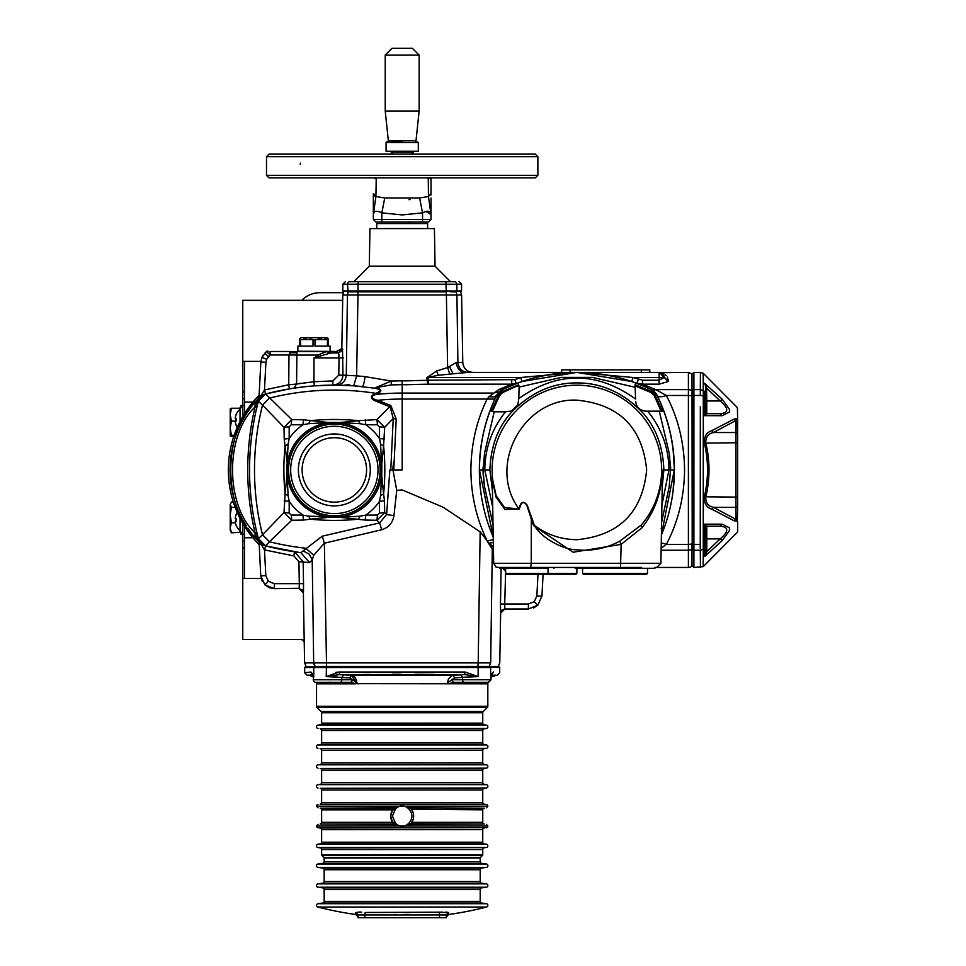 <?xml version="1.0" encoding="UTF-8"?>
<svg xmlns="http://www.w3.org/2000/svg" width="966" height="966" viewBox="0 0 966 966"><rect width="100%" height="100%" fill="white"/><g stroke="black" fill="none" stroke-linecap="round" stroke-linejoin="round"><path stroke-width="1.45" d="M301.778 639.54A25.442 25.442 0 0 0 304.23 641.726M343.159 292.698L319.939 292.698A25.442 25.442 0 0 0 301.778 300.329M304.193 639.54L242.756 639.54L242.756 523.306M244.458 526.108L244.458 541.165L242.756 541.165L244.458 541.165L244.458 547.951L244.458 541.165M244.458 578.477L244.458 547.951L242.756 547.951L242.756 541.165M242.756 578.477L261.158 578.477M244.458 537.772L252.899 537.772M244.458 413.75L244.458 402.085L252.899 402.085M242.756 416.563L242.756 398.704L244.458 398.704L244.458 402.085M244.458 361.381L244.458 398.704L244.458 391.918L242.756 391.918L242.756 398.704L242.756 361.381L260.892 361.381M242.756 361.381L242.756 300.329L342.676 300.329M235.318 421.104L236.139 421.104A13.886 13.077 90 0 1 236.139 418.701A13.886 13.077 90 0 0 236.139 421.104A13.886 13.077 90 0 1 236.139 418.701A13.886 13.077 90 0 0 236.139 421.104L235.306 421.104L235.306 422.311A13.85 13.85 0 0 0 236.139 425.185L236.139 425.185M237.25 427.407A13.91 13.91 0 0 1 236.09 425.209M236.139 414.607L236.139 414.607A13.85 13.85 0 0 0 235.306 417.481L235.306 418.701L236.139 418.701M240.039 409.222A13.91 13.91 0 0 0 236.09 414.595M240.039 421.514L240.039 407.604L242.756 407.604M235.318 521.169L236.139 521.169A13.886 13.077 90 0 1 236.139 518.766A13.886 13.077 90 0 0 236.139 521.169A13.886 13.077 90 0 1 236.139 518.766A13.886 13.077 90 0 0 236.139 521.169L235.306 521.169L235.306 522.377A13.85 13.85 0 0 0 236.139 525.25L236.139 525.25M240.039 530.648A13.91 13.91 0 0 1 236.09 525.275M236.139 514.673L236.139 514.673A13.85 13.85 0 0 0 235.306 517.547L235.306 518.766L236.139 518.766M237.25 512.451A13.91 13.91 0 0 0 236.09 514.661M242.756 532.266L240.039 532.266L240.039 518.344M391.254 151.251L391.254 152.761L392.003 152.761L392.003 151.251M413.11 151.251L413.11 152.761L412.011 153.111M412.373 152.761L413.11 152.761M407.217 48.3L397.147 48.3L412.361 48.3L419.147 55.086L385.229 55.086L385.229 111.005L419.147 111.005L419.147 55.086M397.147 48.3L392.003 48.3L385.229 55.086M428.264 177.877L428.457 196.557L431.017 214.573C430.534 210.817 427.709 210.25 422.54 212.858L419.606 197.958L428.457 196.557L428.409 194.866M410.043 199.588L408.968 199.696M375.955 194.806L375.907 196.557L374.458 195.856M266.507 175.329L269.043 177.877L535.321 177.877L537.869 175.329L537.869 156.673L535.321 154.137L269.043 154.137L266.507 156.673L266.507 175.329L537.869 175.329M378.66 211.506L381.836 212.858C376.511 210.322 373.685 210.902 373.347 214.573L373.866 212.544M374.518 211.856L375.569 211.373M373.347 214.573L375.907 196.557L373.347 193.574L373.347 219.427L381.836 219.427L381.836 212.858L402.242 214.923L422.54 212.858L422.54 219.427L381.836 219.427L381.836 221.975L428.469 221.975L431.017 219.427L431.017 198.006M373.347 219.427L375.895 221.975L381.836 221.975M374.035 177.877L376.233 179.048L375.907 196.557L384.758 197.958L381.836 212.858M373.347 198.006L373.347 193.574M376.233 179.048L376.1 177.877M428.457 196.557L431.017 193.574M428.131 179.048L430.329 177.877M425.825 211.469L431.017 214.573L431.017 219.427L422.54 219.427L422.54 221.975M431.017 194.975L431.017 177.877M266.507 156.673L537.869 156.673M384.758 197.958L419.606 197.958M422.54 212.858L425.704 211.506M526.603 568.298L548.036 568.298L548.048 573.393L576.871 573.393L576.871 568.298L580.252 568.298M505.641 568.298L505.641 573.393L548.036 573.393L547.191 574.239L576.026 574.239L576.871 573.393M505.641 573.393L506.486 574.239L547.191 574.239M493.445 487.214C490.704 471.794 491.609 474.632 496.15 495.739A84.742 84.742 0 0 1 576.871 385.18A84.742 84.742 0 0 1 641.243 525.057L619.725 541.165C606.117 548.459 591.832 551.345 576.871 549.799C561.862 549.871 539.173 536.021 534.427 525.323C546.708 534.669 560.86 539.463 576.871 539.716C619.266 535.575 642.523 512.318 646.652 469.935C642.523 427.552 619.266 404.283 576.871 400.153C523.282 397.557 486.924 465.648 518.887 508.744C520.807 501.62 523.596 500.473 527.243 505.303L534.427 525.323L533.57 525.637L531.324 519.08L532.206 518.814M497.937 567.453L530.66 567.453L531.228 563.287L660.901 563.287L662.338 480.827M662.241 486.719L663.871 469.935C662.857 443.974 654.38 423.47 638.417 408.413C620.136 391.302 599.62 382.802 576.871 382.91C554.134 382.802 533.618 391.302 515.337 408.413C499.374 423.47 490.885 443.974 489.883 469.935L492.431 490.873M662.253 469.935L662.253 471.541C661.456 492.781 654.707 511.521 642.004 527.738L641.243 525.057C654.839 509.299 661.831 490.933 662.253 469.935L662.398 470.611M526.844 505.375C523.584 500.702 521.109 501.885 519.394 508.949L504.892 509.468L495.932 496.959L492.213 477.989L493.698 563.287L531.228 563.287L531.324 519.08L526.844 505.375M528.052 568.298L548.048 568.298M616.743 568.298L654.876 568.298L582.558 568.298L582.558 573.393L647.51 573.393L647.51 568.298M576.871 568.298L615.04 568.298M670.718 470.007L674.292 469.935L661.396 534.826L674.292 469.935C674.22 443.829 668.496 419.027 657.122 395.541L651.265 389.696C627.767 378.298 602.965 372.562 576.871 372.49C550.777 372.562 525.975 378.298 502.477 389.696L496.633 395.529C485.258 419.027 479.534 443.829 479.462 469.935L493.24 536.927M519.14 387.076L518.79 398.535C557.853 371.029 596.783 371.198 635.58 399.055L635.169 387.281L592.436 377.392L561.318 377.392L519.14 387.064L518.754 385.192L502.549 392.631L499.543 395.613L496.572 395.468A169.605 169.605 0 0 0 493.24 537.144L492.213 534.717M661.432 534.959L661.396 535.055A169.605 169.605 0 0 0 657.182 395.468L651.338 389.624A169.605 169.605 0 0 0 502.417 389.624L502.127 391.713L518.645 384.758L519.02 386.219M492.805 528.716L493.119 529.972M493.167 533.123L491.38 528.716L493.095 528.716M479.462 469.935L483.036 469.935L484.534 486.671L493.022 524.792M484.534 486.671L483.725 481.285M483.169 475.018L483.036 470.237M650.553 391.17L646.942 389.491M491.742 528.716L493.155 532.375M502.417 389.624L494.737 396.99L488.953 396.748L498.697 389.624L502.417 389.624L516.303 383.599L514.793 379.638L520.698 377.501L522.063 381.51L576.871 372.405L633.056 377.501L631.679 381.51L576.871 372.405L520.698 377.501L428.01 377.501L428.421 380.218L514.793 379.638M518.79 398.535L517.897 404.657L511.509 410.997L505.496 411.818C491.899 428.904 484.992 448.284 484.799 469.935L492.72 507.247M502.549 392.631L502.127 391.713L498.613 395.142L491.38 411.154L493.095 409.934L491.38 411.154M517.571 386.122L518.645 384.758M499.543 395.613L493.095 409.934M483.072 467.121L483.036 469.935L489.883 469.935M505.496 411.818L494.206 411.83L484.534 453.199L483.036 469.935M494.206 411.83L491.948 411.323M575.193 568.298L575.181 567.453L615.04 567.453M493.698 563.287L495.932 566.945L497.937 567.453L526.844 567.453L499.712 567.453L499.724 568.298L526.844 568.298M619.725 541.165L621.138 544.377L620.534 567.453L641.593 567.453M642.004 527.738L621.138 544.377L573.08 552.238L533.57 525.637M495.932 496.959L496.15 495.739L504.578 507.609L519.394 508.949M662.398 470.261L662.398 471.541C662.35 482.36 662.302 482.36 662.253 471.541L662.338 480.778M620.534 567.453L526.844 567.453M661.505 528.716L662.362 528.716L661.13 528.716L662.362 528.716L661.468 530.974M661.915 505.182L668.955 469.935C668.738 447.958 661.662 428.361 647.703 411.154L662.362 411.154L661.13 411.154L654.163 395.565L651.156 392.607L635.121 385.905M663.871 469.935L670.718 469.935L669.221 453.199L659.295 411.154M670.67 466.795L669.221 486.671L661.613 522.171M662.41 373.6L659.138 372.405L668.267 381.51L664.21 377.151L668.267 381.51L659.138 384.166L642.644 384.166L655.805 389.624A10.179 6.798 116 0 1 651.35 389.636A12.715 12.715 0 0 1 657.17 395.456L655.093 395.13L662.362 411.154M669.221 453.199L669.8 456.858M655.093 395.13L651.615 391.677L651.338 389.624L657.182 395.468A10.179 4.093 154 0 0 666.323 395.468C678.168 417.988 684.254 442.814 684.568 469.935C684.254 497.055 678.18 521.869 666.323 544.389L661.167 548.217M635.169 387.281L635.085 384.685L651.615 391.677M647.703 411.154L645.831 411.154C639.782 410.562 636.389 407.29 635.664 401.325L636.22 404.319M640.555 409.669L644.129 411.009M635.157 386.943L635.58 399.055M635.121 385.736L635.085 384.685M653.958 411.154L661.13 411.154M582.558 573.393L583.404 574.239L646.665 574.239L647.51 573.393M306.125 672.565L310.859 672.022L313.745 676.586L313.262 679.762A2.548 2.548 0 0 0 315.81 682.31L351.081 682.31L329.961 682.31L351.081 682.31L355.452 683.819L328.5 683.819L329.321 682.31M321.618 723.136L482.746 723.136A1.69 1.69 0 0 0 484.207 724.814L320.169 724.814A1.69 1.69 0 0 0 321.618 723.136L321.618 712.739A1.69 1.69 0 0 0 321.123 711.544L317.029 707.45A1.69 1.69 0 0 1 316.534 706.255L316.534 683.819A8.477 8.477 0 0 0 316.401 682.31M313.262 677.13A8.477 8.477 0 0 0 308.504 675.355L313.25 674.57L313.745 676.586L313.745 667.518L478.146 667.518L477.941 666.673L305.51 666.673L304.664 667.518L313.745 667.518L314.566 666.673M317.029 707.45L487.335 707.45A1.69 1.69 0 0 0 487.83 706.255L487.83 683.819L356.454 683.65M482.746 723.136L482.746 712.739A1.69 1.69 0 0 1 483.241 711.544L487.335 707.45M484.207 724.814L486.369 725.116A1.69 1.69 0 0 1 486.369 728.473L484.207 728.775A1.69 1.69 0 0 0 482.746 730.465L321.618 730.465A1.69 1.69 0 0 0 320.169 728.775L486.369 728.473M320.169 724.814L317.995 725.116A1.69 1.69 0 0 0 317.995 728.473M321.618 742.975L482.746 742.975A1.69 1.69 0 0 0 484.207 744.653L320.169 744.653A1.69 1.69 0 0 0 321.618 742.975L321.618 730.465M484.207 744.653L486.369 744.955A1.69 1.69 0 0 1 486.369 748.324L484.207 748.626A1.69 1.69 0 0 0 482.746 750.304L321.618 750.304A1.69 1.69 0 0 0 320.169 748.626L486.369 748.324M320.169 744.653L317.995 744.955A1.69 1.69 0 0 0 317.995 748.324M321.618 762.814L482.746 762.814A1.69 1.69 0 0 0 484.207 764.492L320.169 764.492A1.69 1.69 0 0 0 321.618 762.814L321.618 750.304M484.207 764.492L486.369 764.806A1.69 1.69 0 0 1 486.369 768.163L484.207 768.465A1.69 1.69 0 0 0 482.746 770.143L321.618 770.143A1.69 1.69 0 0 0 320.169 768.465L486.369 768.163M320.169 764.492L317.995 764.806A1.69 1.69 0 0 0 317.995 768.163M321.618 782.665L482.746 782.665A1.69 1.69 0 0 0 484.207 784.344L320.169 784.344A1.69 1.69 0 0 0 321.618 782.665L321.618 770.143M484.207 784.344L486.369 784.646A1.69 1.69 0 0 1 486.369 788.002L484.207 788.304A1.69 1.69 0 0 0 482.746 789.995L321.618 789.995A1.69 1.69 0 0 0 320.169 788.304L486.369 788.002M320.169 784.344L317.995 784.646A1.69 1.69 0 0 0 317.995 788.002M321.618 802.505L482.746 802.505A1.69 1.69 0 0 0 484.207 804.183L320.169 804.183A1.69 1.69 0 0 0 321.618 802.505L321.618 789.995M413.158 819.361L411.77 822.344L482.746 822.344A1.69 1.69 0 0 0 484.207 824.034L410.635 823.817M394.708 822.344L392.594 822.344L393.935 824.034L320.169 824.034A1.69 1.69 0 0 0 321.618 822.344L321.618 809.834A1.69 1.69 0 0 0 320.169 808.156L394.237 807.854L392.594 809.834L394.708 809.834M482.746 822.344L482.746 809.834L411.371 809.254M482.746 809.834A1.69 1.69 0 0 1 484.207 808.156L410.103 807.83L408.932 809.049C412.905 813.746 412.905 818.443 408.932 823.129C404.392 827.451 399.888 827.451 395.444 823.129L392.438 816.089L395.444 809.049C399.984 804.726 404.476 804.726 408.932 809.049M407.894 826.015L487.83 826.015A1.69 1.69 0 0 1 486.369 827.693L317.995 827.693A1.69 1.69 0 0 1 316.534 826.015L407.894 826.015L410.127 824.336L408.932 823.129M321.618 842.195L482.746 842.195A1.69 1.69 0 0 0 484.207 843.873L320.169 843.873A1.69 1.69 0 0 0 321.618 842.195L321.618 829.673A1.69 1.69 0 0 0 320.169 827.995L486.369 827.693M482.746 842.195L482.746 829.673A1.69 1.69 0 0 1 484.207 827.995M487.83 845.854A1.69 1.69 0 0 1 486.369 847.532L317.995 847.532A1.69 1.69 0 0 1 317.995 844.175L486.369 844.175A1.69 1.69 0 0 1 487.83 845.854M324.165 861.684L480.199 861.684A1.69 1.69 0 0 0 481.66 863.363L322.704 863.363A1.69 1.69 0 0 0 324.165 861.684L324.165 858.013A0.676 0.676 0 0 0 323.972 857.53L321.823 855.381A0.676 0.676 0 0 1 321.618 854.898L321.618 849.525A1.69 1.69 0 0 0 320.169 847.846L486.369 847.532M480.199 861.684L480.199 858.013A0.676 0.676 0 0 1 480.404 857.53L482.541 855.381A0.676 0.676 0 0 0 482.746 854.898L482.746 849.525A1.69 1.69 0 0 1 484.207 847.846M322.704 863.363L317.995 864.015L486.369 864.015A1.69 1.69 0 0 1 486.369 867.383L481.66 868.048A1.69 1.69 0 0 0 480.199 869.726L324.165 869.726A1.69 1.69 0 0 0 322.704 868.048L317.995 867.383L486.369 867.383M317.995 864.015A1.69 1.69 0 0 0 317.995 867.383M324.165 881.523L480.199 881.523A1.69 1.69 0 0 0 481.66 883.202L322.704 883.202A1.69 1.69 0 0 0 324.165 881.523L324.165 869.726M481.66 883.202L486.369 883.866A1.69 1.69 0 0 1 486.369 887.223L481.66 887.887A1.69 1.69 0 0 0 480.199 889.565L324.165 889.565A1.69 1.69 0 0 0 322.704 887.887L317.995 887.223L486.369 887.223M322.704 883.202L317.995 883.866A1.69 1.69 0 0 0 317.995 887.223M324.165 901.363L480.199 901.363A1.69 1.69 0 0 0 481.66 903.041L322.704 903.041A1.69 1.69 0 0 0 324.165 901.363L324.165 889.565M481.66 903.041L486.369 903.705A1.69 1.69 0 0 1 486.562 907.026A339.211 339.211 0 0 1 448.478 914.512L446.28 917.036L446.28 914.971L439.494 914.971L439.216 912.472L448.478 912.472L445.785 912.037M322.704 903.041L317.995 903.705A1.69 1.69 0 0 0 317.814 907.026A339.211 339.211 0 0 0 355.886 914.512L355.886 912.472L355.886 914.512L358.084 917.036L358.084 914.971L355.886 912.472L361.61 912.158M442.814 912.145L365.148 912.472L364.87 914.971L358.084 914.971L358.084 917.7L364.87 917.7L358.084 917.7M409.403 914.44L403.776 914.512M396.084 914.452L394.913 914.44M361.55 912.145L358.615 912.037M320.169 804.183L486.369 804.485A1.69 1.69 0 0 1 487.83 806.175L486.369 807.854M317.995 804.485A1.69 1.69 0 0 0 316.534 806.175L407.894 806.175L410.103 807.83A11.447 11.447 0 0 1 410.103 824.36L410.429 824.034M326.629 676.586L330.348 676.719M334.562 676.9L337.967 677.081M498.854 666.673L499.712 667.518L477.941 666.673L498.854 666.673M310.581 672.058L306.307 672.541M308.625 675.089L307.079 675.282L304.664 672.734L304.664 667.518M482.746 742.975L482.746 730.465M482.746 762.814L482.746 750.304M482.746 782.665L482.746 770.143M482.746 802.505L482.746 789.995M320.169 824.034L394.237 824.336L396.471 826.015M396.012 824.034L393.935 824.034L396.145 824.336M484.207 824.034L410.127 824.336M413.508 817.743L413.629 816.101M413.508 814.447L413.158 812.841M396.145 807.854L394.261 807.83A11.447 11.447 0 0 0 390.735 816.089L392.594 809.834L321.618 809.834M484.207 808.156L410.127 807.854M480.199 881.523L480.199 869.726M480.199 901.363L480.199 889.565M310.859 672.022L313.25 674.57L312.199 674.135L313.201 674.558L312.199 674.135L313.032 675.657M355.452 683.819L351.081 682.31L352.783 679.798L349.668 677.89L351.467 675.355L339.706 674.57L464.658 674.57L460.77 674.799L464.658 674.57L478.146 676.586L462.581 677.347L460.77 674.799L451.859 675.572L448.429 678.953L447.391 683.276L445.845 683.819M450.108 674.848L449.057 674.872M434.157 675.089L430.739 675.125M417.831 675.234L410.139 675.27M402.182 675.282L394.285 675.27M386.545 675.234L376.076 675.149M475.876 683.819L474.668 682.31L464.308 682.31A2.548 1.739 90 0 1 462.581 679.762L451.665 679.762L453.404 682.31L451.665 679.762L454.708 677.89L462.581 677.347L462.581 679.762L491.102 679.762L487.975 682.31L487.83 683.819M465.081 672.022L478.146 676.586L464.658 674.57L465.081 672.022L339.283 672.022L339.706 674.57L351.467 675.355L349.668 677.89L326.23 676.586L339.706 674.57L326.23 676.586L339.283 672.022L339.706 674.57M454.708 677.89L452.897 675.355L351.467 675.355L356.985 683.276L358.531 683.819L356.985 683.276L356.49 680.366M448.912 683.819L453.283 682.31L488.555 682.31L491.102 679.762L490.631 676.586L493.505 672.022C501.801 672.964 501.801 672.964 493.505 672.022L491.126 674.57C499.362 675.512 499.362 675.512 491.126 674.57L490.631 676.586L490.631 667.518L478.146 667.518L478.146 676.586M451.665 679.762L447.391 683.276M451.581 679.798L453.283 682.31L474.403 682.31L473.968 683.819M358.603 914.657L362.262 914.657M362.31 914.657L364.87 914.971L364.87 917.7L446.28 917.7L439.494 917.7L439.542 914.971M448.478 914.512L448.478 912.472L446.268 914.911M441.402 914.717L442.03 914.657M445.109 914.573L445.712 914.645M439.494 914.971L364.87 914.971M321.618 822.344L392.594 822.344L390.735 816.089A11.447 11.447 0 0 0 394.261 824.36M394.261 807.83L396.471 806.175M356.683 683.554L358.024 683.783M352.192 675.476L353.544 676.067M354.377 676.743L355.234 677.734M355.283 677.806L356.466 680.281M352.783 679.798L356.985 683.276M329.708 682.394L329.418 683.276M330.408 683.819L329.672 682.068M350.972 682.31L352.699 679.762L341.795 679.762L341.795 677.347L343.606 674.799M491.477 675.355L496.053 675.125M474.958 683.276L475.043 682.31M464.429 677.202L477.844 676.514M433.746 672.553L415.163 672.71M400.975 672.734L392.232 672.722M369.507 672.541L339.283 672.022M338.197 672.046L335.77 672.408M324.371 338.885L328.404 339.597L328.404 338.619L326.713 337.641L301.271 337.641L299.581 338.619L299.581 339.597L299.581 338.619M297.878 351.213L297.878 346.118L299.581 346.118L299.581 339.597L327.426 339.597L327.426 346.118L314.964 346.118L314.964 339.597M328.404 338.619L328.404 346.118L330.106 346.118L330.106 351.213M303.686 338.873L306.777 338.619M309.953 338.885L313.02 339.597L313.02 346.118L300.547 346.118L300.547 339.597M318.092 338.873L321.195 338.619M342.821 290.995L343.667 291.853L342.773 294.944L456.918 294.944L457.896 362.407L462.774 362.407L461.603 294.944L460.71 291.853L461.543 290.995L342.821 290.995L342.821 284.221L345.369 281.674M369.302 266.218L369.954 228.592L434.41 228.592L435.062 266.218L369.302 266.218L353.846 281.674L445.906 281.674L349.982 281.674C343.836 281.674 343.836 281.674 349.982 281.674A2.548 2.487 90 0 0 347.494 284.221L342.821 284.221M456.411 362.443A10.179 8.827 -90 0 0 465.238 372.405L467.846 372.405C461.929 371.789 458.608 368.457 457.896 362.407L456.411 362.443L447.608 367.587L446.34 291.853L348.134 291.853C341.916 291.853 341.916 291.853 348.134 291.853L347.494 284.221L357.927 284.221L358.108 291.853M435.062 266.218L450.518 281.674L454.382 281.674L445.906 281.674L446.256 291.853M454.382 281.674C460.528 281.674 460.528 281.674 454.382 281.674A2.548 2.487 90 0 1 456.87 284.221L357.927 284.221L358.458 281.674M456.87 290.995L456.049 291.853L456.87 290.995L456.87 284.221L461.543 284.221L459.007 281.674M402.436 141.748L386.919 141.748L386.074 142.594L418.302 142.594L417.445 141.748M386.074 142.594L386.074 151.251L418.302 151.251L418.302 142.594M392.727 154.137L392.003 152.145L412.361 152.145L411.637 154.137M427.624 228.592L427.624 223.557L376.74 223.557L376.74 228.592M602.772 369.869L604.402 369.869L602.772 369.869M649.804 372.405L649.804 369.869L561.608 369.869L561.608 372.405M612.263 369.869L611.442 369.869M604.402 369.869L607.119 369.869M624.217 369.869L622.49 369.869M624.845 369.869L620.607 369.869M624.459 369.869L625.714 369.869M622.768 369.869L619.629 369.869M620.824 369.869L624.519 369.869M588.958 369.869L586.676 369.869M587.944 369.869L589.634 369.869M590.926 369.869L588.209 369.869M614.895 369.869L614.267 369.869M609.546 369.869L611.176 369.869M640.82 369.869L637.524 369.869M692.199 469.935L692.199 391.158C692.199 368.589 692.199 368.589 692.199 391.158L692.199 548.712C692.199 571.268 692.199 571.268 692.199 548.712L692.199 543.641A1.69 0.749 0 0 0 693.902 544.389L693.902 395.468A1.69 0.749 180 0 0 692.199 396.217L692.199 469.935M700.253 548.603L700.326 406.734M704.637 383.309L706.569 386.931L705.772 386.654L704.637 383.309L722.157 399.2L720.238 400.975C728.895 408.618 728.895 412.856 720.238 413.69L706.786 413.69L704.637 415.682L704.661 391.182M706.569 386.931L706.786 400.975L705.772 400.975L705.772 405.201M706.786 388.332L720.238 400.975L706.786 400.975L706.786 413.69A1.014 1.014 0 0 1 705.772 412.675L705.772 411.89M722.157 399.2L729.415 409.294L729.415 412.071L722.157 415.706L720.238 413.69M712.92 415.694L722.157 415.706L704.637 415.682L705.772 412.917L705.772 386.654L705.458 414.076M705.772 388.332L705.772 400.975M722.157 524.164L729.415 527.786L729.415 530.563L722.157 540.67L720.238 538.895L706.786 538.895L706.786 526.168L720.238 526.168C728.895 527.05 728.895 531.288 720.238 538.895L706.786 551.538L704.637 556.549L704.637 524.176L722.157 524.164L720.238 526.168L706.786 526.168L720.238 526.168M722.157 540.67L704.637 556.549L705.772 551.538L706.786 551.538L706.786 538.895L705.772 538.895L705.772 526.953L704.637 524.176L705.88 525.263M705.772 551.538L705.772 527.182A1.014 1.014 0 0 1 706.786 526.168M737.662 521.459L737.662 531.336M704.347 443.08L737.662 442.742L737.36 419.763L713.415 432.526C708.199 433.637 705.651 437.043 705.784 442.742C710.07 460.77 710.07 478.895 705.784 497.128C705.639 502.803 708.187 506.208 713.415 507.331L711.809 509.191C706.508 507.548 704.021 503.407 704.347 496.778C708.561 478.846 708.561 460.939 704.347 443.08C704.033 436.439 706.52 432.297 711.809 430.667L733.931 419.172L736.78 418.532L737.662 419.606M733.931 419.172L735.959 420.959L735.959 432.526A1.69 1.57 180 0 1 737.662 434.096L737.662 505.761A1.69 1.57 180 0 1 735.959 507.331L735.959 432.526L713.415 432.526L711.809 430.667M737.36 520.106L736.78 521.326L733.931 520.698L735.959 518.911L735.959 507.331L713.415 507.331L737.36 520.106L737.662 505.761M733.931 520.698L711.809 509.191M737.662 501.752L737.662 497.128L704.347 496.778M737.662 442.368L737.662 418.399M700.302 544.389L693.902 544.389L693.902 550.234A1.69 1.521 180 0 1 692.199 548.712M703.272 395.794L703.272 390.542L700.302 389.624L700.435 372.405L700.302 389.624L693.902 389.624L693.902 395.468L700.302 395.468L700.302 389.624L700.302 395.468L703.272 395.794L703.272 549.328L700.302 550.234L700.326 555.245M700.253 546.925L700.253 547.807M700.302 550.234L700.435 567.453L700.302 550.234L693.902 550.234L693.902 567.453L692.199 565.762M737.384 532.254L703.212 566.631L703.272 544.063M700.302 389.624L703.272 390.542L703.212 373.238L700.435 372.405L693.902 372.405L693.902 389.624A1.69 1.521 180 0 0 692.199 391.158M704.637 556.549L706.013 554.617M706.532 553.12L706.786 551.538M729.378 530.636L729.692 529.175M721.059 526.192L720.419 526.168M712.92 524.176L704.637 524.176L704.661 543.097M704.697 544.957L704.709 546.333M705.772 553.276L705.615 554.436M729.415 412.071L729.692 410.683M721.083 413.665L724.862 412.784M704.637 415.682L705.252 415.175M704.697 392.377L704.709 393.536M704.697 395.239L704.661 396.772M705.349 414.342L704.794 415.428M737.662 420.27L737.384 407.604L703.212 373.238M737.662 408.521L737.384 410.115M703.284 391.206L703.296 392.776M259.105 544.607A106.006 106.006 0 0 1 259.105 395.263M257.222 399.707A104.304 104.304 0 0 0 256.376 400.649L258.973 397.835A104.304 104.304 0 0 0 258.816 397.992M256.328 400.709A104.304 104.304 0 0 0 246.27 525.818M247.791 528.148A104.304 104.304 0 0 0 256.304 539.137M258.912 541.962A104.304 104.304 0 0 0 258.973 542.035L256.376 539.221A104.304 104.304 0 0 0 258.888 541.938L258.924 541.189M654.876 568.298L654.888 567.453L688.396 567.453A5.084 5.084 0 0 0 691.994 565.967L691.994 543.737A5.084 2.234 180 0 1 688.396 544.389L688.396 395.468A5.084 2.234 -0 0 1 691.994 396.132L692.199 396.217M330.952 380.99L313.986 381.715L332.835 380.966L338.776 375.134L339.042 357.903L338.269 352.904L342.495 348.738L342.978 375.134L356.635 375.846L353.737 385.82L336.228 385.132A271.361 271.361 0 0 0 334.345 385.132L332.859 385.132A271.361 271.361 0 0 0 289.438 388.875L265.65 393.971A271.361 271.361 0 0 1 362.202 386.569A10.179 1.775 95.9 0 0 365.015 376.619L391.302 381.039L391.254 384.903L375.267 387.801C382.162 389.141 382.633 391.242 376.668 394.092L375.677 394.502C370.34 396.64 370.956 398.572 377.549 400.322L390.856 405.527L396.205 419.087L393.766 469.935L393.548 462.171L392.727 469.935L389.866 469.935L386.617 514.528L393.947 515.675C392.751 522.847 388.646 527.557 381.642 529.779L324.371 543.194L313.805 555.172L305.691 548.217A266.399 266.399 0 0 1 269.49 541.757L265.65 545.899L258.381 538.63L262.523 534.778A266.399 266.399 0 0 1 262.523 405.08L284.016 427.346L289.184 426.803L291.213 424.774L302.901 424.762L308.661 423.688L310.243 420.693A237.032 237.032 0 0 1 358.446 420.693L376.933 419.594L377.477 424.774L365.788 424.762A55.026 55.026 0 0 1 379.505 438.492L380.592 444.251L381.836 469.935A234.05 234.05 0 0 0 381.763 464.332L383.587 445.821A237.032 237.032 0 0 1 383.587 494.037L381.763 475.538A234.05 234.05 0 0 0 381.836 469.935A47.491 47.491 0 0 1 334.345 517.426A47.491 47.491 0 0 1 286.854 469.935A47.491 47.491 0 0 1 334.345 422.444A47.491 47.491 0 0 1 381.836 469.935L380.592 495.618L379.505 501.366L379.493 513.067L377.477 515.083L365.788 515.095L360.028 516.182L358.446 519.177A237.032 237.032 0 0 1 310.243 519.177L303.481 520.07L302.901 515.095L291.213 515.083L291.756 520.263L269.49 541.757L262.523 534.778L284.016 512.523L285.103 494.037A237.032 237.032 0 0 1 285.103 445.821L288.097 444.251L289.172 438.492L289.184 426.803M389.866 469.935L390.771 469.935L393.247 418.459L390.119 406.879L376.873 401.554C370.352 399.055 369.676 396.446 374.82 393.766L375.822 393.343C381.582 391.121 381.051 389.383 374.228 388.115L353.737 385.82M339.947 422.516L360.028 423.688L358.446 420.693L339.947 422.516A234.05 234.05 0 0 0 328.742 422.516L303.481 419.787L302.901 424.762A55.026 55.026 0 0 0 289.172 438.492L284.209 439.071L284.016 427.346L291.756 419.594L265.65 393.971L263.187 394.973M338.269 352.904L329.189 352.988L326.931 351.576L328.416 351.419L330.952 352.904L328.416 351.419L334.465 351.419A5.084 5.084 0 0 0 335.274 352.071L339.247 352.59L341.131 351.056L341.879 348.738L342.773 349.402M501.716 389.998L502.405 389.636A12.715 12.715 0 0 0 496.584 395.456L494.834 399.139L487.13 399.055C476.6 420.536 471.191 444.167 470.877 469.935C471.106 495.413 476.528 519.032 487.13 540.803L480.162 531.831L443.104 507.21L402.182 489.943L396.748 490.39L393.947 515.675M294.075 388.139L298.977 387.451M302.286 387.028L303.131 386.931M308.963 386.315L306.367 386.581M297.359 351.213L334.465 351.419M258.936 399.006L260.844 362.057L261.943 357.372L266.495 351.479L270.094 354.993L270.094 351.479L291.261 351.515A10.179 6.677 27.9 0 0 297.142 351.576L296.973 352.783L297.19 351.479L327.124 351.539M338.776 375.134L342.978 375.134C342.375 381.147 339.006 384.48 332.859 385.132L314.3 385.869L313.986 381.715L296.574 384.033L296.864 355.077L289.1 354.993M303.034 386.943L291.925 388.465M480.162 531.831L478.194 662.893L490.68 662.893L304.592 662.893L303.372 592.822L299.134 588.656L302.153 589.876L303.409 592.822L303.529 583.657L299.291 583.657L298.929 561.681L293.869 555.909L294.485 551.791L303.167 561.681L303.529 583.657M303.469 592.303L303.505 591.264M303.541 589.9L303.553 588.741M303.565 587.159L303.553 586.265M396.205 419.087L393.247 418.459L384.673 427.346L383.587 445.821L380.592 444.251M291.213 424.774L291.756 419.594L303.481 419.787M334.345 424.134A45.788 45.788 0 0 1 380.133 469.935A45.788 45.788 0 0 1 334.345 515.723A45.788 45.788 0 0 1 288.556 469.935A45.788 45.788 0 0 1 334.345 424.134M657.194 395.505L661.432 404.911M671.31 437.755L671.708 439.868M671.974 441.353L672.879 447.306M673.073 448.816L674.401 469.935L673.073 491.054M381.51 463.149L381.51 476.721M299.243 588.282L274.296 588.656L264.877 584.865L260.735 575.796L259.069 541.443M262.257 581.363L260.735 575.796L265.819 575.615L268.403 581.278L274.296 583.657L274.296 588.656L269.357 587.726M269.321 587.714L264.877 584.865L268.391 581.266M505.641 570.966L504.723 604.004L500.485 604.004L501.076 568.298M692.199 543.641L691.994 373.902L688.396 372.405L660.732 372.671M259.154 399.212L258.791 399.996M261.134 396.519L262.824 395.191M265.36 394.043L258.381 401.24L262.523 405.08L269.49 398.113A266.399 266.399 0 0 1 375.822 393.343M259.951 395.722L259.468 397.05M262.028 357.203L263.404 354.824M293.869 555.909L264.575 549.92L265.65 545.899A10.179 10.179 0 0 1 259.552 541.371M299.17 588.656L299.291 583.657L274.296 583.657M374.82 393.766L375.677 394.502A246.463 246.463 0 0 1 402.182 393.077L402.182 469.935L393.766 469.935M376.873 401.554L377.549 400.322A240.474 240.474 0 0 1 402.182 399.055L487.13 399.055L488.953 396.748M461.603 294.944L456.918 294.944L456.23 291.853C462.448 291.853 462.448 291.853 456.23 291.853L450.434 291.853M467.846 372.405L449.782 374.132L447.608 367.587L436.656 370.956L426.839 377.67L438.298 375.255L426.839 377.682M449.782 374.132L438.298 375.255A10.179 1.618 70.9 0 1 436.656 370.956M465.189 372.405L659.138 372.405A5.084 5.084 0 0 1 664.21 377.151L659.138 380.218L659.138 372.405M375.267 387.801L391.302 381.039L427.214 380.314L427.721 384.19L391.254 384.903M358.024 291.853L356.635 375.846L365.015 376.619M404.694 380.906L427.214 380.314L426.839 377.67M334.345 385.132L336.506 385.144M330.952 352.904L313.986 357.903L343.244 357.903M340.612 351.684L341.541 350.332M338.837 354.365L338.921 355.017M339.006 355.995L339.054 357.323M326.701 351.6L317.778 355.077L314.699 357.686M264.575 389.938L288.725 384.77L264.575 389.938L265.65 393.971A10.179 10.179 0 0 0 259.757 398.173M293.942 388.151L296.574 384.033L288.725 384.77L289.438 388.875M291.261 384.528L289.571 384.685M300.8 383.333L297.009 383.961M332.835 380.966L332.859 385.132L334.948 384.903M338.704 383.26L339.911 382.246M341.3 380.58L342.193 378.889M451.641 291.853L452.74 291.853M453.73 291.853L454.575 291.853M668.436 380.797L667.301 377.114M666.311 375.702L665.091 374.518M663.763 373.613L662.241 372.924M661.517 372.707L660.732 372.55M661.662 373.081L662.338 373.552M664.113 377.501L633.056 377.501L642.644 380.218L659.138 380.218L664.113 377.501M645.94 387.112L636.872 383.381L642.644 384.166L642.644 380.218M688.396 372.405L688.396 389.624L655.805 389.624L666.323 395.468L688.396 395.468L688.396 389.624A5.084 4.576 -0 0 1 691.994 390.964M672.879 492.551L671.974 498.516M671.708 499.99L671.31 502.115M652.557 392.124A11.23 11.23 62.8 0 1 654.731 394.321M651.338 389.636L646.761 387.475M636.872 383.381L638.381 379.409M516.303 383.599L511.726 384.166L511.726 380.218M498.697 389.624L511.726 384.166L427.721 384.19L428.421 384.166L428.421 380.218M499.277 391.798L493.469 393.077L402.182 393.077L402.182 380.918M500.678 390.65L499.482 391.616M499.132 391.942L498.227 392.921M498.432 395.179A11.23 11.23 0 0 1 499.011 394.333M501.209 392.124A11.23 11.23 0 0 1 502.163 391.459M483.604 507.669L481.829 498.818M480.911 492.829L479.691 480.67M479.414 474.535L479.414 465.322M479.691 459.2L480.911 447.041M481.829 441.039L483.604 432.188M492.213 405.152L494.834 399.139M384.48 439.071L379.505 438.492L379.493 426.803L384.673 427.346L376.933 419.594L390.856 405.527M365.208 419.787L365.788 424.762L360.028 423.688M308.661 423.688L328.742 422.516M328.742 517.353A234.05 234.05 0 0 0 339.947 517.353L328.742 517.353L310.243 519.177L308.661 516.182L302.901 515.095A55.026 55.026 0 0 1 289.172 501.366L289.184 513.067L284.016 512.523L291.756 520.263L303.481 520.07M360.028 516.182L339.947 517.353L365.208 520.07L365.788 515.095A55.026 55.026 0 0 0 379.505 501.366L384.48 500.799L384.673 512.523L376.933 520.263L365.208 520.07M381.642 529.779L379.662 522.896L322.27 536.178L324.371 543.194L326.556 666.431L489.207 666.431C501.257 666.431 501.257 666.431 489.207 666.431L489.11 666.431M379.493 513.067L384.673 512.523L386.617 514.528L379.662 522.896L376.933 520.263L377.477 515.083M322.27 536.178L300.837 552.661A271.361 271.361 0 0 1 265.65 545.899L264.479 549.895L258.9 540.731A4.238 4.238 0 0 0 258.659 539.511L259.383 541.093M313.805 555.172L312.211 559.894L309.313 554.206L303.372 551.079M354.643 666.431L315.158 666.431L313.684 662.893L312.211 559.894L309.543 562.574L300.837 552.661A271.361 271.361 0 0 0 300.849 552.661M291.213 515.083L289.184 513.067M284.209 439.071L287.18 463.149L286.854 469.935L286.926 464.332A234.05 234.05 0 0 0 286.926 475.538L285.103 494.037L288.097 495.618L287.18 476.721M287.18 463.149L288.097 444.251M341.131 517.1L308.661 516.182M284.209 500.799L289.172 501.366L288.097 495.618M327.559 422.77L341.131 422.77M379.493 426.803L377.477 424.774M384.48 500.799L383.587 494.037L380.592 495.618M402.182 469.935L393.005 470.176L396.748 490.39M393.005 470.176L393.548 462.171M309.543 562.574L298.929 561.681M259.407 541.129L260.892 543.097M261.134 543.351L262.824 544.667M265.36 545.814L263.199 544.896M259.105 541.552L259.48 542.82M259.625 543.278L259.963 544.148M263.126 544.86L261.061 543.278M261.001 543.218L259.769 541.721M258.671 539.559L258.477 538.956M259.504 541.298A10.179 10.179 0 0 1 258.791 539.849M258.695 539.632A10.179 10.179 0 0 1 258.381 538.63L258.526 540.308L257.475 537.869L255.024 536.444L255.084 532.918C225.03 505.073 225.03 434.797 255.084 406.952L256.847 407.362A271.361 271.361 0 0 0 256.847 532.495L255.084 532.918A273.185 273.185 0 0 1 255.084 406.952L255.024 403.414L257.27 401.542L256.401 407.266M257.475 537.869L256.401 532.604M256.847 532.495L257.053 533.329M257.222 534.053L257.391 534.741M257.596 535.55L258.357 538.533M255.024 403.414L256.376 400.649C222.252 431.464 222.252 508.394 256.376 539.221L255.024 536.444M257.27 401.542L258.562 399.006L258.381 401.24A10.179 10.179 0 0 1 258.803 399.984M257.222 405.817L258.067 402.46M258.381 538.63A271.361 271.361 0 0 1 258.381 401.24M318.647 356.49L317.778 355.077L296.864 355.077L296.973 352.783L296.864 355.053L290.524 355.017M291.261 351.515L288.979 354.993L288.725 384.77M268.125 351.213L266.773 351.213L268.125 351.213M324.842 351.962L322.813 352.687M270.094 351.479L270.094 354.993L268.403 356.683L264.805 353.182M264.479 389.974L265.928 362.238L260.844 362.057L258.9 399.139L264.479 389.974L265.578 393.983M265.928 362.238L266.616 359.304L270.094 354.993L288.979 354.993M263.138 394.997L261.061 396.591M261.001 396.652L259.407 398.729M258.828 399.912A10.179 10.179 0 0 1 259.504 398.56M343.836 385.301L343.896 385.301A271.361 271.361 0 0 0 336.277 385.132C342.23 384.553 345.562 381.22 346.287 375.134L347.446 294.944L348.134 291.853M340.805 385.205L342.266 385.241M343.896 385.301L349.68 384.444M404.742 384.77L427.721 384.19M492.793 546.394L492.105 546.792M488.53 543.423L488.253 542.24M688.396 567.453L688.396 544.389L666.323 544.389A10.179 4.093 26 0 0 661.251 543.109M493.336 542.566L488.953 543.121L487.13 540.803L493.288 539.777M493.469 546.792L488.953 543.121M486.997 540.803L493.481 551.115M491.114 546.792L493.409 546.792M505.266 570.966L502.634 568.298M504.723 604.004L500.485 604.004L500.593 613.168L501.861 610.222L504.844 609.003L504.723 604.004L528.378 604.004L534.258 601.637L536.855 595.974L541.938 596.143L537.796 605.211L528.378 609.003L504.844 609.003L500.593 613.168M537.772 605.223L533.401 608.049M543.085 574.239L541.938 596.143L537.796 605.211L534.258 601.637M500.642 613.168L499.772 662.893L498.251 666.431L494.423 666.431M494.121 666.431L490.921 666.431M315.158 666.431C303.107 666.431 303.107 666.431 315.158 666.431C303.107 666.431 303.107 666.431 315.158 666.431L314.964 666.431M326.556 666.431L323.586 666.431M478.194 662.893L477.82 666.431L489.207 666.431L490.68 662.893C502.791 662.893 502.791 662.893 490.68 662.893L492.31 548.591M468.522 666.431L457.582 666.431M449.733 666.431L402.182 666.431M267.667 546.418L266.87 546.213M299.388 552.467L265.65 545.899M293.893 555.921L264.479 549.895L265.819 575.615M334.345 513.61A43.675 43.675 0 0 0 378.02 469.935A43.675 43.675 0 0 0 334.345 426.26A43.675 43.675 0 0 0 290.669 469.935A43.675 43.675 0 0 0 334.345 513.61M370.304 469.935A35.959 35.959 0 0 0 334.345 433.975A35.959 35.959 0 0 0 298.385 469.935A35.959 35.959 0 0 0 334.345 505.882A35.959 35.959 0 0 0 370.304 469.935M363.095 484.497A32.228 32.228 0 0 0 348.907 441.184A32.228 32.228 0 0 0 305.594 455.372A32.228 32.228 0 0 0 319.782 498.673A32.228 32.228 0 0 0 363.095 484.497M366.416 486.176A35.959 35.959 0 0 0 350.598 437.852A35.959 35.959 0 0 0 302.273 453.682A35.959 35.959 0 0 0 318.092 502.006A35.959 35.959 0 0 0 366.416 486.176M241.065 407.604L241.065 405.478L244.458 405.478M244.458 534.379L241.065 534.379L241.065 532.266M230.21 515.047L230.21 530.177L231.417 532.846L230.21 527.81L231.417 522.763L230.21 515.047L231.417 507.343L230.21 504.663L230.21 515.047M230.21 504.663L231.417 501.994L233.301 501.994M230.331 517.426L230.331 529.356M235.161 507.343L231.417 507.343M235.378 522.763L231.417 522.763M240.039 532.266L231.417 532.846M230.21 519.793L230.705 524.635M230.21 430.22L230.21 416.696L231.019 422.444M230.21 435.956L231.417 435.28L230.21 428.18L230.21 435.956L233.712 436.644M230.21 414.668L230.21 428.18L231.417 421.091L230.21 414.668L231.417 408.244L230.21 408.932L230.21 414.668M231.417 409.608L230.21 408.932L230.234 415.634M240.039 408.244L231.417 408.244M236.139 421.091L231.417 421.091M234.17 435.28L231.417 435.28M407.894 806.175L487.83 806.175M385.229 111.005L388.356 140.843L416.008 140.843L415.754 141.748M313.262 679.762L341.795 679.762A2.548 1.739 -90 0 1 340.056 682.31M321.123 711.544L483.241 711.544M482.746 712.739L321.618 712.739M320.169 728.775L484.207 728.775M320.169 748.626L484.207 748.626M320.169 768.465L484.207 768.465M320.169 788.304L484.207 788.304M408.352 824.034L409.789 824.034M409.789 808.156L408.352 808.156M396.012 808.156L320.169 808.156M482.746 829.673L321.618 829.673M482.746 849.525L321.618 849.525M323.972 857.53L480.404 857.53M480.199 858.013L324.165 858.013M322.704 868.048L481.66 868.048M322.704 887.887L481.66 887.887M316.534 706.255L487.83 706.255M328.5 683.819L316.534 683.819M317.995 725.116L486.369 725.116M317.995 744.955L486.369 744.955M317.995 764.806L486.369 764.806M317.995 784.646L486.369 784.646M408.22 824.336L410.079 824.336M410.079 807.854L408.22 807.854M321.618 854.898L482.746 854.898M321.823 855.381L482.541 855.381M317.995 883.866L486.369 883.866M317.995 903.705L486.369 903.705M326.23 676.586L326.423 666.673M317.814 907.026L486.562 907.026M308.504 675.355L312.887 675.355M477.941 666.673L478.146 667.518M641.327 369.869L641.327 372.405M570.097 369.869L570.097 372.405M691.994 548.893A5.084 4.576 180 0 1 688.396 550.234L661.13 550.234M288.339 469.935A45.994 45.994 0 0 1 334.345 423.929A45.994 45.994 0 0 1 380.338 469.935A45.994 45.994 0 0 1 334.345 515.929A45.994 45.994 0 0 1 288.339 469.935M313.636 659.476L312.453 576.787M312.404 573.176L312.332 567.851M266.616 359.304L261.943 357.372M453.066 373.794L449.48 366.585M346.287 375.134L346.311 373.371M659.138 380.218L659.138 384.166M313.986 357.903L313.986 381.715M296.973 352.783L289.872 352.723M260.844 362.057L258.9 399.139M644.769 389.624L647.244 389.624M654.115 395.468L655.274 395.468M528.378 609.003L528.378 604.004M537.99 574.239L536.855 595.974M491.96 573.297L490.68 662.893M313.998 664.572L313.684 662.893M416.008 140.843L419.147 111.005M388.356 140.843L388.622 141.748M300.221 164.305L300.426 163.145M553.965 568.298L553.977 567.453M660.901 563.287L656.663 567.453M487.83 826.015L486.369 824.336M316.534 826.015L317.995 824.336M320.169 827.995L317.995 827.693M320.169 843.873L317.995 844.175M320.169 847.846L317.995 847.532M481.66 863.363L486.369 864.015M484.207 843.873L486.369 844.175M317.995 807.854L316.534 806.175M484.207 804.183L486.369 804.485M497.297 675.282L499.712 672.734L499.712 667.518M491.102 676.707L492.165 674.135L491.163 674.558M495.872 675.355L491.102 677.13M461.543 290.995L461.543 284.221M408.968 151.251L408.968 152.145M408.968 221.975L408.968 223.557M395.396 151.251L395.396 152.145M395.396 221.975L395.396 223.557M703.212 566.631L693.902 567.453M693.902 372.405L692.199 374.108M462.774 362.407C463.463 368.505 466.856 371.838 472.954 372.405M342.773 294.944L341.831 348.605L335.274 352.071M258.429 401.047L258.659 400.335M306.113 666.431L304.592 662.893"/></g></svg>
